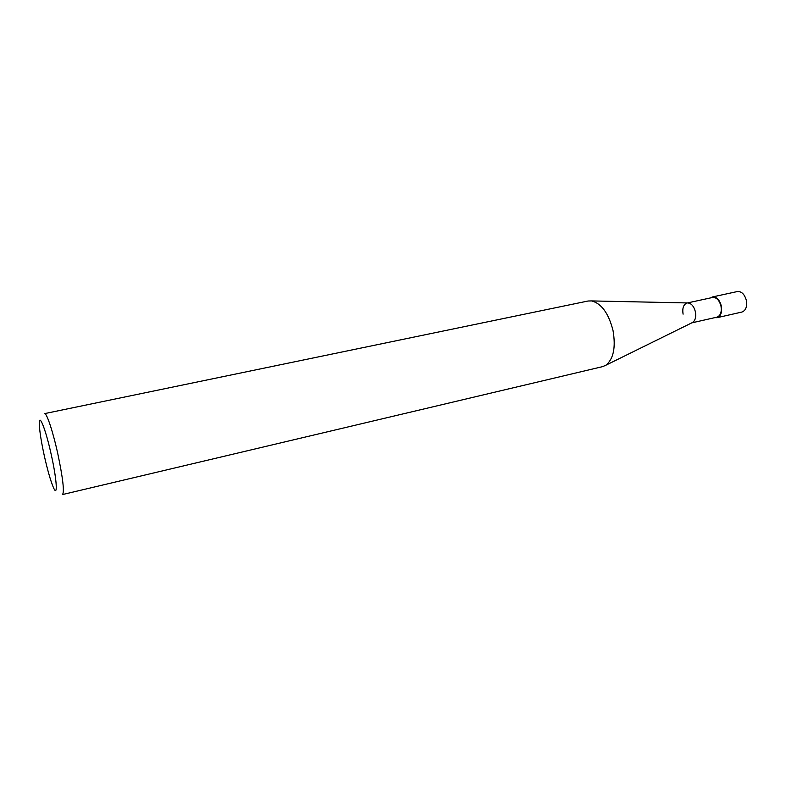 <?xml version="1.0" encoding="UTF-8"?>
<svg xmlns="http://www.w3.org/2000/svg" width="786" height="786" viewBox="0 0 786 786"><rect width="100%" height="100%" fill="white"/><g stroke="black" fill="none" stroke-linecap="round" stroke-linejoin="round"><path stroke-width="1.18" d="M57.83 453.895C52.986 431.652 46.62 412.581 44.556 413.623L588.066 301.009L591.652 300.92C601.506 303.514 608.629 313.378 613.021 330.513C615.9 347.392 613.532 358.947 605.918 365.195L602.626 366.63L62.516 494.551C64.491 491.859 62.929 478.31 57.83 453.895M44.242 455.516C41.265 441.752 39.614 431.347 39.3 424.302C38.711 411.707 45.745 429.205 51.375 455.222C57.073 480.698 57.918 498.481 53.232 487.084C50.442 480.295 47.445 469.773 44.242 455.516M691.906 322.8L692.741 322.398C695.355 320.354 696.239 316.817 695.394 311.796C694.087 306.707 691.768 303.76 688.428 302.964L687.504 302.944C691.218 303.121 693.842 306.068 695.394 311.796C696.278 317.485 695.119 321.16 691.906 322.8M691.798 322.859L716.911 317.171C720.507 315.766 721.872 312.081 720.998 306.108C719.318 300.124 716.498 297.246 712.538 297.481L687.386 302.944M687.043 303.023C683.496 304.418 682.169 308.132 683.083 314.164M714.847 317.632L717.038 317.691C720.821 316.218 722.255 312.337 721.342 306.049C719.573 299.741 716.606 296.715 712.43 296.951L710.475 297.933M712.43 296.951L737.356 291.547C741.601 291.282 744.607 294.259 746.366 300.488C747.26 306.717 745.767 310.568 741.905 312.052L717.038 317.691M692.741 322.398L605.918 365.195M688.428 302.964L591.652 300.92"/></g></svg>
